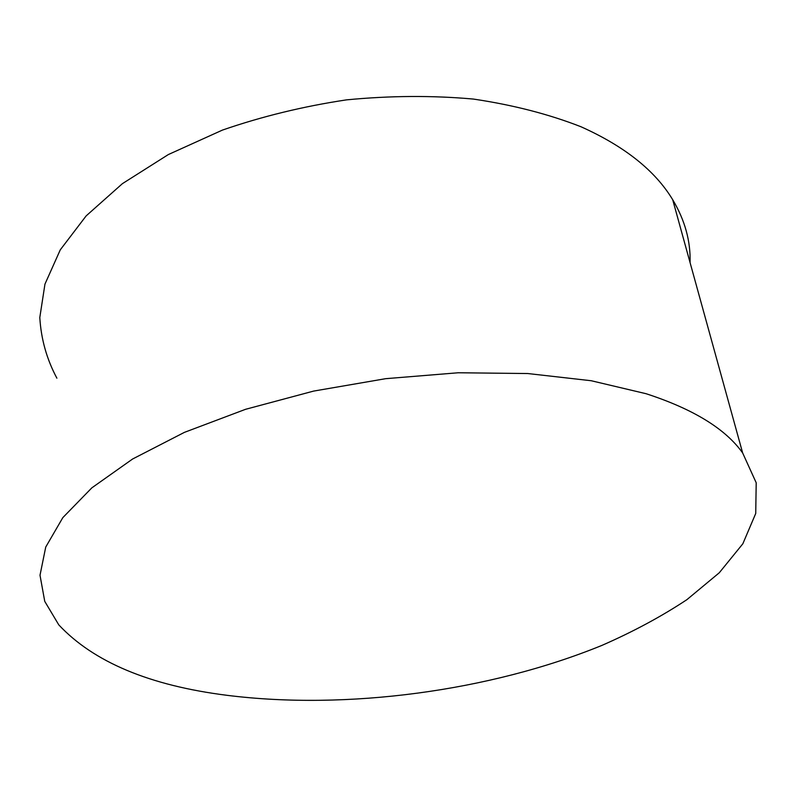 <?xml version="1.0" encoding="UTF-8"?>
<svg xmlns="http://www.w3.org/2000/svg" width="796" height="796" viewBox="0 0 796 796"><rect width="100%" height="100%" fill="white"/><g stroke="black" fill="none" stroke-linecap="round" stroke-linejoin="round"><path stroke-width="1.19" d="M646.123 393.721C693.326 409.084 725.494 428.825 742.648 452.944L756.2 482.764L755.732 513.46L742.837 543.787L719.276 572.772L686.858 599.687C661.516 616.462 633.228 631.686 601.995 645.367C489.928 691.167 346.678 710.321 227.168 695.336C149.817 685.605 93.689 662.123 58.785 624.87L44.745 601.358L40.009 575.249L45.73 547.071L62.834 517.619L91.819 487.868L132.614 459.003L184.403 432.367L245.566 409.303L313.694 391.075L385.702 378.677L458.207 372.767L527.748 373.533L591.219 380.737L646.123 393.721M56.894 378.19C46.775 359.314 41.084 339.096 39.8 317.544L44.954 284.122L60.277 249.835L86.147 215.895L122.415 183.647L168.324 154.563L222.442 130.086C261.964 116.425 303.326 106.346 346.559 99.858C389.99 95.649 432.248 95.381 473.361 99.062C512.932 104.933 548.802 114.156 580.961 126.743C624.581 146.295 655.158 170.623 672.7 199.716C684.908 220.184 690.699 241.148 690.072 262.59M742.648 452.944L672.7 199.716"/></g></svg>
